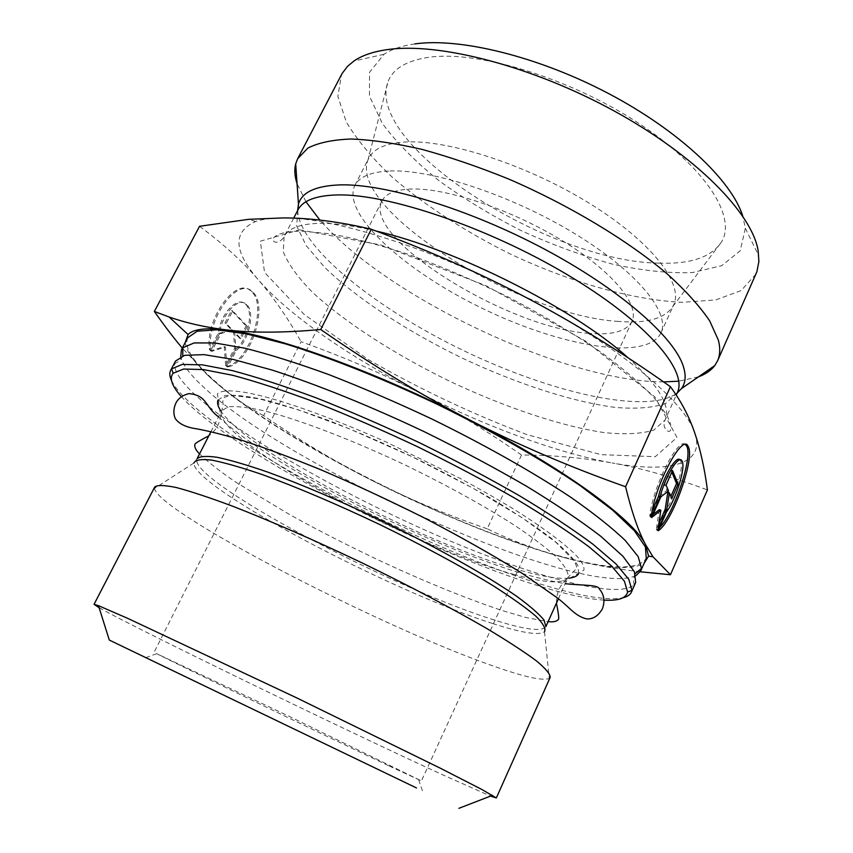 <?xml version="1.0" encoding="UTF-8"?>
<svg xmlns="http://www.w3.org/2000/svg" width="853" height="853" viewBox="0 0 853 853"><rect width="100%" height="100%" fill="white"/><g stroke="black" fill="none" stroke-linecap="round" stroke-linejoin="round"><path stroke-width="0.64" stroke-dasharray="4.26 3.2" d="M175.515 361.054L174.652 363.975C174.3 372.217 182.403 383.658 198.941 398.298C245.76 439.37 343.034 494.356 435.627 534.756C527.836 574.943 616.207 600.181 633.918 585.009L635.656 582.503M635.88 575.668C583.1 599.68 292.494 469.854 204.347 387.838C190.475 375.235 182.595 364.828 180.708 356.607M171.464 380.427C174.961 387.688 182.649 396.485 194.537 406.817C263.609 466.964 444.658 557.404 554.386 588.175C586.533 597.324 609.426 600.512 623.042 597.75M604.02 600.117C590.393 599.254 572.853 595.757 551.401 589.636C434.252 556.828 232.656 453.433 181.486 396.762M187.745 337.692C184.109 346.51 191.552 359.539 210.083 376.759C277.321 439.572 457.539 530.054 567.917 558.225C612.39 569.783 638.513 569.836 646.275 558.363M550.196 677.335L549.236 678.412C542.732 681.184 523.326 676.792 491.019 665.233C379.254 626.155 158.839 512.429 154.478 488.428L154.713 487.01M99.108 607.699C136.587 628.928 339.601 727.492 441.353 774.215L490.56 796.094M618.521 321.421C519.946 316.005 347.96 209.902 368.016 159.831L368.784 158.125C373.55 148.731 385.503 143.368 404.642 142.046C447.516 139.199 527.143 164.842 589.156 203.163C651.329 241.442 683.903 283.921 673.667 304.852L672.814 306.526C664.743 318.691 646.638 323.66 618.521 321.421M658.772 263.129C690.226 264.323 711.093 257.339 721.35 242.199C737.227 217.174 705.612 166.751 637.244 122.363C569.09 77.911 478.32 50.455 429.571 57.194C406.774 60.424 392.924 68.613 388.008 81.771C364.594 145.021 548.799 261.839 658.772 263.129M226.578 366.491C248.959 362.632 268.098 305.054 251.368 291.523C236.974 275.039 204.421 319.608 209.571 349.933L218.272 333.182C220.49 313.669 237.72 295.639 245.461 304.19C254.365 311.526 247.615 340.837 235.023 350.114L226.578 366.491L227.772 366.95L236.217 350.562C248.799 341.275 255.559 311.963 246.666 304.628C238.936 296.066 221.716 314.117 219.488 333.63L210.787 350.391C205.658 320.067 238.2 275.466 252.573 291.95C269.281 305.47 250.132 363.069 227.772 366.95M209.571 349.933L210.787 350.391M235.023 350.114L236.217 350.562M218.272 333.182L219.488 333.63M247.285 326.411L240.919 338.748L234.703 332.286L235.823 348.653L226.845 366.054L225.448 347.043L211.747 351.329L220.959 333.576L232.592 330.1L226.205 323.479L232.741 310.897L247.285 326.411L246.09 325.974L231.526 310.449L224.989 323.031L231.387 329.663L219.743 333.128L210.531 350.871L224.243 346.595L225.65 365.596L234.628 348.205L233.498 331.849L239.725 338.3L246.09 325.974M239.725 338.3L240.919 338.748M233.498 331.849L234.703 332.286M234.628 348.205L235.823 348.653M225.65 365.596L226.845 366.054M224.243 346.595L225.448 347.043M210.531 350.871L211.747 351.329M219.743 333.128L220.959 333.576M231.387 329.663L232.592 330.1M224.989 323.031L226.205 323.479M231.526 310.449L232.741 310.897M651.34 516.694L649.773 516.108L652.374 510.243M658.228 530.769L656.703 530.193L659.636 527.559M685.513 444.637C678.327 436.299 652.534 487.34 649.773 516.108M680.044 459.884L680.566 460.631C684.394 466.698 674.467 498.92 665.063 511.214L656.703 530.193M666.588 511.789L665.063 511.214M672.516 470.515L670.948 469.95L664.487 484.557L666.993 490.315L659.294 496.286L650.167 516.907L652.993 514.668M666.054 485.122L664.487 484.557M668.539 490.891L666.993 490.315M660.862 496.862L659.294 496.286M651.735 517.504L650.167 516.907M659.294 509.636L656.32 529.425L658.783 523.849M657.855 530.012L656.32 529.425M667.824 492.213L670.255 497.821L670.906 496.35M671.78 498.387L670.255 497.821M671.823 472.072L670.948 469.95M487.202 528.785C446.215 514.647 408.011 498.642 372.569 480.772C440.18 514.945 513.474 544.513 568.802 558.811C540.002 551.273 512.802 541.26 487.202 528.785L521.524 455.012C552.541 455.086 582.727 457.73 612.081 462.944C555.793 452.698 482.606 425.284 416.125 391.058C349.698 356.895 289.156 315.386 258.63 280.136C233.455 251.283 232.474 231.739 255.676 221.503C262.756 219.04 272.064 217.846 283.591 217.91C334.195 217.387 436.459 249.801 527.783 298.379C619.353 346.393 685.034 401.902 694.705 432.791L694.832 433.175C705.73 464.928 668.134 473.33 612.081 462.944C641.2 468.126 672.974 477.126 707.404 489.931M263.641 415.635C244.523 405.484 226.269 392.369 208.878 376.29C242.252 407.414 305.022 446.663 372.569 480.772C337.191 462.891 300.874 441.172 263.641 415.635L301.066 341.722C343.023 356.725 381.376 373.166 416.125 391.058C450.896 408.982 486.039 430.307 521.524 455.012M185.229 342.501C186.167 351.244 194.047 362.504 208.878 376.29L182.297 348.109M640.294 571.777C614.181 568.706 590.351 564.387 568.802 558.811C606.846 568.706 631.945 570.22 644.09 563.332M199.549 226.29C223.326 243.926 243.02 261.871 258.63 280.136C274.399 298.582 288.549 319.107 301.066 341.722M388.467 765.642C321.741 734.081 177.413 664.391 156.728 653.697L288.122 715.848L421.425 780.911L388.467 765.642M588.965 333.32C507.919 328.192 361.917 238.136 381.92 200.999C385.748 193.471 395.803 189.473 412.084 189.003C447.484 188.129 511.907 209.838 562.212 240.631C612.657 271.403 639.942 305.054 631.966 321.336C626.507 331.369 612.177 335.368 588.965 333.32M698.479 376.834L678.775 381.174M663.581 381.909C565.763 382.016 386.942 297.484 319.907 220.095M305.96 201.756L297.047 183.64M755.961 274.09L741.161 290.542L715.87 299.893L682.432 302.314C632.265 300.117 569.793 282.034 510.382 254.034C465.461 231.739 426.329 206.351 392.988 177.893C372.9 158.989 357.354 140.372 346.329 122.043L337.863 96.453L341.488 74.616M414.825 43.929C401.912 45.774 391.612 49.229 383.946 54.325L369.509 72.366L369.445 96.144L382.347 123.429C396.645 142.664 415.507 161.729 438.922 180.644C464.245 198.984 491.797 215.702 521.556 230.8C551.934 244.64 582.183 255.74 612.315 264.089C641.701 270.593 668.368 273.44 692.316 272.608L721.702 265.678L740.233 250.793L745.33 228.252L742.803 216.214M390.002 170.984C432.524 169.182 512.248 195.529 574.741 233.637C637.394 271.723 670.671 313.147 660.936 332.969C646.798 361.501 561.455 346.723 483.875 309.117C406.071 271.947 341.285 214.455 354.763 185.613C359.273 176.71 371.023 171.837 390.002 170.984M220.49 410.421C246.432 451.418 425.125 544.854 522.057 570.817C543.009 576.617 558.672 579.07 569.015 578.153M578.622 573.642L577.886 565.592C573.429 558.299 564.537 549.172 551.219 538.2C535.396 526.312 515.884 513.357 492.661 499.336C467.732 485.016 441.097 470.877 412.735 456.92C384.149 443.464 356.479 431.469 329.738 420.924C304.286 411.519 281.98 404.343 262.82 399.407C245.941 395.845 233.253 394.587 224.776 395.643L218.016 400.1M492.661 623.511C391.826 591.865 192.426 486.871 193.898 463.008L197.043 458.775C187.543 479.887 391.292 588.069 493.567 619.747C524.478 629.663 541.9 631.966 545.856 626.646L544.502 631.753C538.915 635.656 521.631 632.905 492.661 623.511M514.316 574.485C410.911 546.848 209.422 437.099 221.716 410.666L228.487 406.785C236.771 406.028 249.033 407.457 265.262 411.071C300.704 420.113 353.771 440.511 408.15 466.442C449.563 486.722 485.432 506.607 515.777 526.109C533.733 538.264 547.722 548.991 557.734 558.278C565.304 566.531 568.748 572.885 568.055 577.342C563.428 584.209 545.515 583.249 514.316 574.485M297.644 210.52C299.382 247.786 376.674 308.882 463.84 350.732C550.921 392.743 646.894 415.027 677.101 393.137M677.325 392.636L665.703 403.512C652.971 407.83 636.221 409.131 615.471 407.446C571.489 401.752 515.169 383.168 460.652 357.354C406.465 330.857 356.81 298.433 324.918 267.618L306.131 245.547L296.652 225.906L297.9 210.03M375.928 230.982C355.104 226.045 337.447 223.486 322.956 223.315C301.589 223.294 288.634 227.772 284.102 236.718L283.281 251.806C288.154 263.961 297.868 277.438 312.401 292.227C344.825 322.359 394.875 354.453 449.264 381.024C503.963 406.945 560.261 426.052 604.041 432.578C624.673 434.721 641.253 433.9 653.793 430.125L665.073 420.071C671.14 406.518 658.9 385.844 628.373 358.036M299.574 229.82L380.47 244.864L485.975 285.691L586.768 341.808L654.955 396.997L676.994 437.472L655.243 456.696L600.949 454.638L527.293 434.742C472.669 414.185 419.729 389.171 368.485 359.699L304.276 314.554L264.537 272.406L260.346 241.207L299.574 229.82M633.918 585.009C634.525 582.674 631.924 581.629 635.218 573.621M174.652 363.975C176.081 362.035 178.522 363.421 182.734 355.85M558.342 598.913L568.055 577.342L576.297 568.759C577.268 568.066 576.543 565.454 574.09 560.901L555.74 542.135L521.983 517.632L473.255 488.342L412.095 456.707L349.261 428.75L297.846 409.653L259.536 398.884L233.466 395.536C227.026 396.048 223.635 397.167 223.294 398.873C221.769 405.932 224.755 400.142 221.716 410.666L210.926 431.703M193.898 463.008L154.478 488.428M544.502 631.753L549.236 678.412M672.814 306.526L721.35 242.199M368.016 159.831L388.008 81.771M251.368 291.523L252.573 291.95M245.461 304.19L246.666 304.628M682.112 461.185L680.566 460.631M255.676 221.503L248.628 219.328M156.728 653.697L145.799 657.631M418.663 779.759L422.406 790.752M381.92 200.999L154.116 652.257M631.966 321.336L421.425 780.911M293.709 218.133L284.102 236.718C279.635 244.001 272.256 243.574 273.045 238.52C276.916 233.583 286.459 231.131 301.663 231.152L330.495 233.797C353.313 238.008 378.86 244.726 407.148 253.97C438.314 265.166 471.922 279.475 507.983 296.887C542.497 314.992 573.738 333.608 601.696 352.715C622.967 368.475 640.251 383.274 653.547 397.103L667.099 415.464L670.65 424.25L670.565 429.837C669.189 434.614 661.246 427.332 665.073 420.071L676.237 395.067M383.946 54.325L353.92 61.021M745.33 228.252L758.829 255.889M660.936 332.969L673.667 304.852M354.763 185.613L368.784 158.125M556.444 603.135C556.551 592.814 559.696 585.265 565.902 580.488L583.91 570.167C584.71 565.251 579.933 558.257 569.591 549.183C556.582 537.742 538.232 524.552 514.551 509.625C498.483 499.773 480.036 489.206 459.234 477.904L386.089 441.95C297.015 402.349 229.617 383.093 217.44 393.798L220.543 415.464C219.861 423.642 215.948 430.424 208.814 435.83M199.538 453.913C208.239 462.241 220.447 471.73 236.164 482.393L289.924 514.764C319.48 531.088 350.54 546.912 383.104 562.234C427.193 582.642 466.996 598.785 502.524 610.652L525.864 617.497L548.095 621.656M218.549 416.85C243.851 440.862 300.661 476.912 371.951 512.29C401.902 526.93 431.426 540.109 460.535 551.827C479.471 559.205 497.438 565.667 514.434 571.211C533.711 577.044 550.633 581.192 565.198 583.687"/><path stroke-width="1.28" d="M623.042 597.75C627.392 596.684 630.196 594.786 631.444 592.057L635.656 582.503L634.429 571.787L622.935 556.263L600.789 536.302C580.85 520.991 556.145 504.326 526.664 486.306C494.953 467.913 460.983 449.787 424.762 431.938C370.021 405.996 316.516 384.383 272.16 370.074L233.381 359.476L203.963 354.624L184.664 355.328L175.515 361.054L170.675 370.309C169.321 372.985 169.587 376.354 171.464 380.427M180.708 356.607L181.454 349.709L182.862 347.747L194.1 342.938L214.796 342.949L244.8 348.184C269.175 354.294 297.153 363.09 328.768 374.574C361.864 387.454 395.984 402.147 431.149 418.663C483.491 444.242 532.016 471.613 570.167 496.851C593.485 513.111 611.868 527.666 625.292 540.503L638.215 556.678L641.467 568.45L640.816 570.785L635.88 575.668M631.444 592.057L631.956 590.383L628.842 579.379L615.919 563.865L592.931 544.203C572.758 529.233 548.138 513.005 519.082 495.529C487.98 477.701 454.798 460.108 419.548 442.76C383.999 426.031 349.559 411.071 316.218 397.893C284.433 386.089 256.39 376.973 232.101 370.543L202.385 364.849L182.201 364.423L171.666 368.859L170.675 370.309M181.486 396.762C171.901 386.11 169.107 378.284 173.106 373.262L183.555 369.029L203.504 369.584L232.848 375.32C256.806 381.749 284.454 390.791 315.791 402.467C348.642 415.507 382.592 430.264 417.629 446.759C452.367 463.851 485.09 481.167 515.766 498.717C544.449 515.916 568.77 531.877 588.73 546.602L611.526 565.944L624.407 581.202L627.605 592.003C626.187 598.262 618.329 600.96 604.02 600.117M640.816 570.785L646.275 558.363L645.401 546.901L634.291 530.673L612.55 510.062L580.477 485.847C542.018 459.671 492.106 431.138 437.909 404.621C383.37 378.807 329.93 357.599 285.478 343.876L246.538 333.918L216.875 329.78L197.256 331.22L187.745 337.692L181.454 349.709M94.054 604.34L154.713 487.01C157.304 484.909 164.522 485.09 176.347 487.543C190.88 491.403 209.657 497.619 232.688 506.213C269.815 520.671 315.034 540.439 361.8 562.756C408.416 585.382 452.079 608.392 486.551 628.384C507.62 641.019 524.2 651.809 536.281 660.766C545.579 668.485 550.217 674.009 550.196 677.335L496.339 797.95L482.02 789.558L440.66 768.372L296.759 697.903L127.449 618.244L98.468 605.662L94.054 604.34L99.108 607.699M490.56 796.094L496.339 797.95M651.34 516.694C654.368 485.549 683.008 431.799 688.2 446.62C695.387 457.794 672.399 522.143 658.228 530.769L666.588 511.789C675.981 499.485 685.919 467.252 682.112 461.185C679.233 453.583 665.244 476.07 659.966 497.203L651.34 516.694M659.636 527.559C674.286 513.069 693.201 456.334 686.654 446.076L685.513 444.637M652.374 510.243L658.399 496.627C663.378 476.72 676.386 454.862 680.044 459.884M659.966 497.203L658.399 496.627M666.054 485.122L672.516 470.515L678.071 484.099L671.78 498.387L669.36 492.789L666.737 509.849L657.855 530.012L660.84 510.222L651.735 517.504L660.862 496.862L668.539 490.891L666.054 485.122M652.993 514.668L659.294 509.636L660.84 510.222M658.783 523.849L665.201 509.284L667.824 492.213L669.36 492.789M666.737 509.849L665.201 509.284M670.906 496.35L676.546 483.544L671.823 472.072M678.071 484.099L676.546 483.544M182.297 348.109C173.5 337.692 164.192 325.473 154.35 311.452L169.043 316.964C186.157 322.978 204.997 327.253 225.576 329.791C205.733 327.584 193.226 329.162 188.065 334.515L185.229 342.501M225.576 329.791C251.326 333.011 283.047 332.915 320.728 329.514C371.908 365.052 421.638 395.248 469.918 420.081C376.397 371.663 274.122 334.845 225.576 329.791M469.918 420.081C518.283 444.925 570.177 467.135 625.58 486.743C631.764 512.152 638.449 531.472 645.614 544.726C633.48 519.498 564.025 468.297 469.918 420.081M644.09 563.332L648.568 556.135L645.614 544.726L653.035 556.817L670.447 574.751L640.294 571.777M670.447 574.751L707.404 489.931C704.642 468.681 700.452 449.766 694.832 433.175L694.705 432.791C689.181 416.531 681.078 401.166 670.405 386.686C622.466 352.726 574.922 323.298 527.783 298.379C480.697 273.525 428.537 250.483 371.29 229.244L320.728 329.514M371.29 229.244C339.697 221.759 310.46 217.973 283.591 217.91L248.628 219.328L199.549 226.29L154.35 311.452M670.405 386.686L625.58 486.743M390.429 775.398L145.778 657.642L390.429 775.398M416.477 787.937L109.301 640.07L416.477 787.937M297.047 183.64C294.669 176.358 294.21 169.768 295.692 163.861L297.654 158.722L307.901 148.059C318.425 142.718 332.873 139.689 351.233 139.007C371.727 139.807 395.259 143.251 421.84 149.35C449.766 156.973 478.896 166.943 509.22 179.269C570.017 205.594 628.096 240.663 667.643 274.282C685.823 290.841 699.823 306.344 709.632 320.781L718.375 340.155C720.422 348.152 720.156 355.04 717.576 360.819L714.793 365.564C711.093 370.405 705.655 374.158 698.479 376.834M678.775 381.174L663.581 381.909M319.907 220.095L305.96 201.756M297.654 158.722L342.085 73.518L347.523 66.353L353.92 61.021C362.109 55.402 373.294 51.596 387.486 49.602C438.773 42.128 532.336 66.076 614.117 110.954C695.984 155.79 751.983 213.154 758.136 250.569L758.893 261.519L756.888 271.755L717.576 360.819M742.803 216.214C731.831 180.825 679.756 131.17 609.223 93.894C538.733 56.597 460.012 37.404 414.825 43.929M569.015 578.153C574.026 577.62 577.236 576.116 578.622 573.642M218.016 400.1C216.95 402.723 217.771 406.167 220.49 410.421M193.898 463.008C195.401 459.884 201.297 458.903 211.587 460.076C224.435 462.593 241.303 467.412 262.202 474.545C295.991 486.807 337.393 504.379 380.107 524.712C422.651 545.408 462.219 566.797 492.874 585.563C511.48 597.441 525.779 607.613 535.759 616.09C543.094 623.394 546.005 628.618 544.502 631.753M558.342 598.913L545.856 626.646L544.086 620.131C539.096 613.957 529.916 605.982 516.545 596.204C486.498 575.37 436.64 547.285 381.995 520.799C340.006 500.871 302.005 484.664 267.991 472.189C247.423 465.088 230.523 460.13 217.312 457.325C206.458 455.769 199.698 456.248 197.043 458.775L210.926 431.703M677.101 393.137L681.536 388.552C685.62 382.858 686.217 375.491 683.349 366.417C674.222 337.116 619.96 289.338 544.63 249.215C469.363 209.081 385.311 183.576 339.995 184.888C315.642 185.805 301.802 192.234 298.465 204.187L297.644 210.52M295.692 163.861L298.465 204.187L297.9 210.03C302.73 200.508 315.93 195.476 337.5 194.932C387.752 193.674 487.287 227.122 566.584 274.271C646.073 321.368 688.275 370.618 677.325 392.636L681.536 388.552L714.793 365.564M628.373 358.036C574.634 309.117 455.918 249.129 375.928 230.982M635.218 573.621L641.467 568.45M182.734 355.85L182.862 347.747M627.605 592.003L631.956 590.383M173.106 373.262L171.666 368.859M688.2 446.62L686.654 446.076M188.065 334.515L169.043 316.964M648.568 556.135L653.035 556.817M458.903 808.313L492.554 795.327M109.301 640.07L98.468 605.662M676.237 395.067L677.325 392.636M293.709 218.133L297.9 210.03M208.814 435.83C200.562 440.073 195.934 442.846 194.942 444.125C194.132 446.759 195.668 450.021 199.538 453.913M548.095 621.656C553.565 622.253 557.073 621.421 558.608 619.139C558.992 617.561 558.267 612.23 556.444 603.135M565.198 583.687C583.516 585.702 598.465 584.454 599.478 589.188C604.127 594.509 605.118 601.013 602.453 608.69C598.348 615.855 593.123 619.257 586.757 618.926C574.005 615.93 569.122 606.014 554.365 595.799L522.047 573.259C494.132 555.815 461.494 537.337 424.154 517.835C387.507 499.591 353.249 483.64 321.378 469.992C290.095 457.187 262.404 446.897 238.307 439.135C221.641 434.284 207.748 430.84 196.595 428.814C185.911 427.3 178.757 423.802 175.153 418.333C173.276 413.673 173.479 408.683 175.761 403.341C178.224 398.34 182.67 395.099 189.121 393.617C207.695 395.568 204.901 406.977 218.549 416.85"/></g></svg>
